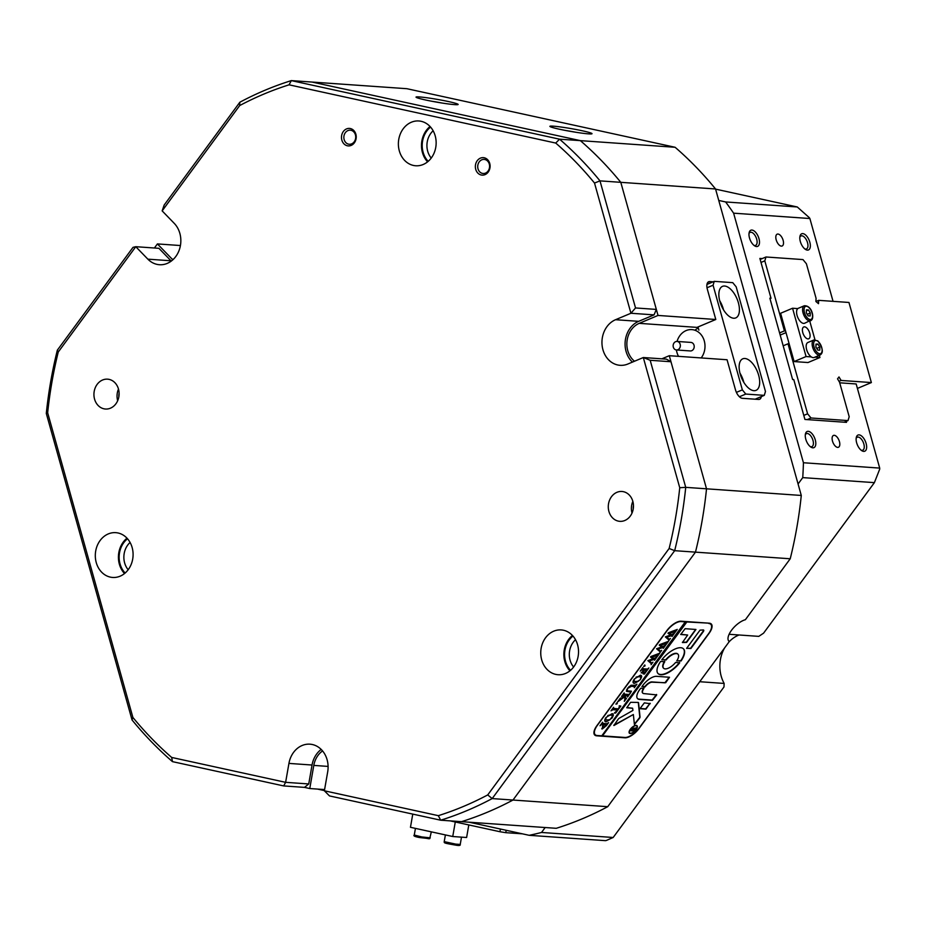 <?xml version="1.0" encoding="UTF-8"?>
<svg xmlns="http://www.w3.org/2000/svg" width="926" height="926" viewBox="0 0 926 926"><rect width="100%" height="100%" fill="white"/><g stroke="black" fill="none" stroke-linecap="round" stroke-linejoin="round"><path stroke-width="1.39" d="M744.898 358.489A17.108 8.531 67.2 0 0 742.779 358.813A17.108 8.531 67.2 0 0 740.788 375.921A17.108 8.531 67.2 0 0 753.914 390.691A17.108 8.531 67.2 0 0 756.033 390.355A17.108 8.531 67.2 0 0 758.024 373.247A17.108 8.531 67.2 0 0 744.898 358.489M724.63 286.03A17.108 8.531 67.2 0 0 722.512 286.354A17.108 8.531 67.2 0 0 720.521 303.473A17.108 8.531 67.2 0 0 733.635 318.231A17.108 8.531 67.2 0 0 735.765 317.907A17.108 8.531 67.2 0 0 737.756 300.788A17.108 8.531 67.2 0 0 724.63 286.03M755.13 399.21L764.274 395.356L765.466 391.501L736.182 286.84L732.744 282.65L714.259 281.354L713.078 285.22L742.351 389.881L745.789 394.059L764.274 395.356M745.789 394.059L739.399 396.745M706.943 284.432L714.259 281.354M736.402 392.381L742.351 389.881M713.078 285.22L707.013 287.766M698.019 326.971L698.898 330.107M723.553 309.909A17.108 8.531 67.2 0 0 719.676 300.661M743.833 382.369A17.108 8.531 67.2 0 0 739.943 373.12M356.082 138.726A8.762 7.373 94 0 1 347.354 145.776A8.762 7.373 94 0 1 341.636 135.578A8.762 7.373 94 0 1 350.364 128.54A8.762 7.373 94 0 1 356.082 138.726M343.974 135.948A7.061 5.926 -86 0 0 349.287 144.259A7.061 5.926 -86 0 0 355.596 138.495A7.061 5.926 -86 0 0 350.271 130.184A7.061 5.926 -86 0 0 343.974 135.948M489.947 167.965A8.762 7.373 94 0 1 481.231 175.002A8.762 7.373 94 0 1 475.513 164.816A8.762 7.373 94 0 1 484.229 157.767A8.762 7.373 94 0 1 489.947 167.965M477.839 165.187A7.061 5.926 -86 0 0 483.164 173.498A7.061 5.926 -86 0 0 489.472 167.722A7.061 5.926 -86 0 0 484.148 159.411A7.061 5.926 -86 0 0 477.839 165.187M171.275 261.074A23.52 19.77 -86 0 1 170.974 260.773L158.902 248.318L135.786 246.698L147.871 259.164A23.52 19.77 -86 0 0 159.411 264.72A23.52 19.77 -86 0 0 180.431 245.483A23.52 19.77 -86 0 0 174.227 223.34L162.154 210.885L239.684 105.564A378.491 318.15 -86 0 1 289.074 84.822L291.331 80.608L406.884 88.699L675.112 147.28L559.559 139.178A382.774 321.739 94 0 1 599.99 180.871L635.537 307.953L656.337 309.411L654.045 314.875L638.662 321.334A23.52 19.77 -86 0 0 625.386 339.807A23.52 19.77 -86 0 0 632.423 362.112M95.702 551.016A22.455 18.879 -86 0 0 112.636 577.454A22.455 18.879 -86 0 0 132.696 559.096A22.455 18.879 -86 0 0 115.773 532.658A22.455 18.879 -86 0 0 95.702 551.016M124.512 573.553A22.455 18.879 94 0 1 118.817 552.637A22.455 18.879 94 0 1 126.989 538.18M541.143 648.281A22.455 18.879 -86 0 0 558.077 674.718A22.455 18.879 -86 0 0 578.137 656.36A22.455 18.879 -86 0 0 561.214 629.923A22.455 18.879 -86 0 0 541.143 648.281M569.953 670.818A22.455 18.879 94 0 1 564.258 649.902A22.455 18.879 94 0 1 572.442 635.456M117.671 400.726A14.966 12.582 94 0 1 117.301 393.018A14.966 12.582 94 0 1 118.493 389.07M118.852 396.779A14.966 12.582 94 0 1 105.483 409.026A14.966 12.582 94 0 1 94.197 391.397A14.966 12.582 94 0 1 107.566 379.162A14.966 12.582 94 0 1 118.852 396.779A12.825 10.788 -86 0 1 119.107 393.156M632.018 513.05A14.966 12.582 94 0 1 631.659 505.33A14.966 12.582 94 0 1 632.84 501.383M633.21 509.103A14.966 12.582 94 0 1 619.83 521.338A14.966 12.582 94 0 1 608.544 503.709A14.966 12.582 94 0 1 621.925 491.475A14.966 12.582 94 0 1 633.21 509.103M398.77 139.328A22.455 18.879 -86 0 0 415.693 165.766A22.455 18.879 -86 0 0 435.752 147.408A22.455 18.879 -86 0 0 418.83 120.97A22.455 18.879 -86 0 0 398.77 139.328M427.58 161.853A22.455 18.879 94 0 1 421.874 140.949A22.455 18.879 94 0 1 430.058 126.492M58.257 352.019A378.491 318.15 -86 0 0 51.914 382.16A378.491 318.15 -86 0 0 47.654 412.764L132.893 717.442A378.491 318.15 -86 0 0 171.68 757.445L285.625 782.331L308.74 783.952L304.48 787.378L283.68 785.919L172.468 761.635A382.774 321.739 94 0 1 132.036 719.942L46.3 413.459A382.774 321.739 94 0 1 50.71 381.558A382.774 321.739 94 0 1 57.354 350.144L133.02 247.346L135.786 246.698L58.257 352.019L57.354 350.144M46.3 413.459L47.654 412.764M654.045 314.875L630.93 313.254L594.515 183.047L599.99 180.871L620.79 182.329L656.337 309.411M638.662 321.334L615.547 319.713L630.93 313.254L635.537 307.953M440.695 820.205L329.482 795.92L324.378 790.792L438.334 815.667L440.695 820.205L461.495 821.663A382.774 321.739 -86 0 0 512.981 800.041L492.181 798.582A382.774 321.739 94 0 1 440.695 820.205M713.159 281.817L709.721 281.573A8.554 4.26 67.2 0 0 708.668 281.747A8.554 4.26 67.2 0 0 707.36 289.306L715.798 319.493L697 327.387L639.229 323.348L658.027 315.442L620.79 182.329A382.774 321.739 -86 0 0 580.359 140.636L312.12 82.067L580.359 140.636A382.774 321.739 -86 0 1 620.79 182.329L715.543 188.973A382.774 321.739 -86 0 0 675.112 147.28M594.515 183.047A378.491 318.15 -86 0 0 555.727 143.055L289.074 84.822M162.154 210.885L164.18 205.028L239.846 102.23A382.774 321.739 94 0 1 291.331 80.608L559.559 139.178L555.727 143.055M172.468 761.635L171.68 757.445M132.893 717.442L132.036 719.942M733.612 213.177A382.774 321.739 -86 0 0 725.625 201.949L797.274 206.973L809.278 217.633A382.774 321.739 -86 0 1 809.88 218.524L733.612 213.177L803.432 462.745A382.774 321.739 -86 0 1 802.749 477.619L798.073 483.974L801.279 495.456A382.774 321.739 -86 0 1 790.225 558.772L695.472 552.139A382.774 321.739 -86 0 0 706.526 488.812L685.726 487.354A382.774 321.739 94 0 1 674.672 550.681L695.472 552.139L512.981 800.041A382.774 321.739 -86 0 1 461.495 821.663L556.248 828.307A382.774 321.739 -86 0 0 607.734 806.685L512.981 800.041L695.472 552.139A382.774 321.739 -86 0 0 706.526 488.812L670.98 361.742L650.179 360.283L685.726 487.354L679.742 487.724L643.315 357.529L666.431 359.149L670.98 361.742M669.139 548.481L674.672 550.681L492.181 798.582L487.724 794.925L669.139 548.481A378.491 318.15 -86 0 0 679.742 487.724M438.334 815.667A378.491 318.15 -86 0 0 487.724 794.925M324.378 790.792L327.688 771.867A23.52 19.77 -86 0 0 309.955 744.18A23.52 19.77 -86 0 0 288.935 763.406L285.625 782.331L283.68 785.919M615.547 319.713A23.52 19.77 -86 0 0 602.085 345.178A23.52 19.77 -86 0 0 620.107 365.319A23.52 19.77 -86 0 0 627.944 363.987L643.315 357.529L650.179 360.283M321.195 749.435A23.52 19.77 -86 0 0 312.039 765.026L308.74 783.952M239.846 102.23L239.684 105.564M442.049 103.041A18.821 1.239 9.9 0 0 431.643 101.223M575.914 132.268A18.821 1.239 9.9 0 0 565.52 130.462M802.773 233.607A8.762 4.375 -112.8 0 1 809.822 242.195A8.762 4.375 -112.8 0 1 807.391 250.113A8.762 4.375 -112.8 0 1 805.539 249.453A8.762 4.375 -112.8 0 1 799.983 236.223A8.762 4.375 -112.8 0 1 802.773 233.607M804.775 248.886A7.061 3.519 67.2 0 0 805.574 249.082A7.061 3.519 67.2 0 0 806.453 248.944A7.061 3.519 67.2 0 0 807.275 241.883A7.061 3.519 67.2 0 0 801.858 235.794A7.061 3.519 67.2 0 0 800.978 235.933A7.061 3.519 67.2 0 0 799.844 237.172M751.935 230.053A8.762 4.375 -112.8 0 1 758.973 238.63A8.762 4.375 -112.8 0 1 756.554 246.547A8.762 4.375 -112.8 0 1 754.702 245.888A8.762 4.375 -112.8 0 1 749.146 232.657A8.762 4.375 -112.8 0 1 751.935 230.053M753.926 245.332A7.061 3.519 67.2 0 0 754.736 245.517A7.061 3.519 67.2 0 0 755.604 245.378A7.061 3.519 67.2 0 0 756.426 238.318A7.061 3.519 67.2 0 0 751.021 232.229A7.061 3.519 67.2 0 0 750.141 232.368A7.061 3.519 67.2 0 0 749.007 233.607M808.236 431.319A8.762 4.375 -112.8 0 1 815.285 439.896A8.762 4.375 -112.8 0 1 812.854 447.814A8.762 4.375 -112.8 0 1 811.002 447.154A8.762 4.375 -112.8 0 1 805.446 433.924A8.762 4.375 -112.8 0 1 808.236 431.319M810.227 446.598A7.061 3.519 67.2 0 0 811.037 446.783A7.061 3.519 67.2 0 0 811.905 446.645A7.061 3.519 67.2 0 0 812.727 439.584A7.061 3.519 67.2 0 0 807.322 433.495A7.061 3.519 67.2 0 0 806.442 433.634A7.061 3.519 67.2 0 0 805.307 434.873M859.085 434.873A8.762 4.375 -112.8 0 1 866.123 443.461A8.762 4.375 -112.8 0 1 863.692 451.379A8.762 4.375 -112.8 0 1 861.851 450.719A8.762 4.375 -112.8 0 1 856.295 437.489A8.762 4.375 -112.8 0 1 859.085 434.873M861.076 450.152A7.061 3.519 67.2 0 0 861.875 450.349A7.061 3.519 67.2 0 0 862.754 450.21A7.061 3.519 67.2 0 0 863.576 443.149A7.061 3.519 67.2 0 0 858.159 437.06A7.061 3.519 67.2 0 0 857.291 437.199A7.061 3.519 67.2 0 0 856.145 438.438M559.397 129.212A21.379 1.412 -170.1 0 1 549.917 126.445A21.379 1.412 -170.1 0 1 560.438 126.943A21.379 1.412 -170.1 0 1 582.512 130.821A21.379 1.412 -170.1 0 1 591.957 133.772A21.379 1.412 -170.1 0 1 559.397 129.212M425.532 99.973A21.379 1.412 -170.1 0 1 416.052 97.207A21.379 1.412 -170.1 0 1 426.573 97.716A21.379 1.412 -170.1 0 1 448.635 101.594A21.379 1.412 -170.1 0 1 458.081 104.545A21.379 1.412 -170.1 0 1 425.532 99.973M428.194 161.344A21.599 18.15 94 0 1 430.59 127.082M433.148 130.763A18.173 15.279 -86 0 0 431.227 158.057M570.566 670.308A21.599 18.15 94 0 1 572.974 636.046M575.521 639.716A18.173 15.279 -86 0 0 573.611 667.021M125.126 573.032A21.599 18.15 94 0 1 127.533 538.77M130.08 542.451A18.173 15.279 -86 0 0 128.17 569.745M837.66 447.385A6.413 3.195 67.2 0 0 838.447 447.258A6.413 3.195 67.2 0 0 839.199 440.845A6.413 3.195 67.2 0 0 834.28 435.313A6.413 3.195 67.2 0 0 833.481 435.428A6.413 3.195 67.2 0 0 832.729 441.852A6.413 3.195 67.2 0 0 837.66 447.385M781.347 246.119A6.413 3.195 67.2 0 0 782.146 245.992A6.413 3.195 67.2 0 0 782.898 239.579A6.413 3.195 67.2 0 0 777.967 234.046A6.413 3.195 67.2 0 0 777.18 234.162A6.413 3.195 67.2 0 0 776.428 240.586A6.413 3.195 67.2 0 0 781.347 246.119M633.465 505.48A12.825 10.788 -86 0 0 633.21 509.08M639.229 323.348A21.379 17.976 -86 0 0 627.238 339.622A21.379 17.976 -86 0 0 634.495 361.233M729.109 634.287L758.799 636.37L763.58 633.164L874.387 482.643L879.665 469.25A382.774 321.739 -86 0 0 879.7 468.093L803.432 462.745M728.565 640.804L729.294 641.556L607.734 806.685M809.88 218.524L833.053 301.344M839.708 382.808L856.168 383.966L879.7 468.093M529.174 835.31L605.442 840.658A382.774 321.739 -86 0 0 606.414 840.449L613.174 837.486L541.536 832.462A382.774 321.739 -86 0 1 529.174 835.31L469.158 822.207M846.225 421.342L846.514 422.36L804.914 419.443L793.767 379.591L792.61 379.51L769.865 298.195L771.022 298.276L759.876 258.423L762.179 258.586M802.749 477.619L874.387 482.643M801.279 495.456L706.526 488.812L669.29 355.7L661.847 358.825M613.174 837.486L723.982 686.965L724.144 683.434L699.72 681.721M545.171 827.531L541.536 832.462M797.274 206.973L715.59 189.136M715.543 188.973L718.75 200.444L725.625 201.949M154.411 248.006L157.408 243.92L172.178 259.153A21.379 17.976 -86 0 0 172.826 259.789M322.561 750.928A21.379 17.976 -86 0 0 313.798 765.408L309.77 788.535L304.48 787.378M790.225 558.772L745.372 619.714A14.966 6.47 135.9 0 0 731.899 629.773A14.966 6.47 135.9 0 0 728.889 641.209A14.966 6.47 135.9 0 0 729.294 641.556M639.021 728.519L709.015 633.442A12.825 5.556 135.9 0 0 711.295 624.02A12.825 5.556 135.9 0 0 709.27 623.186L681.073 621.207A12.825 5.556 135.9 0 0 666.952 630.49L596.969 725.567A12.825 5.556 135.9 0 0 594.689 734.989A12.825 5.556 135.9 0 0 596.703 735.823L624.9 737.802A12.825 5.556 135.9 0 0 639.021 728.519L638.882 728.368M724.144 683.434A32.074 26.958 94 0 1 724.607 647.911M729.132 641.776A32.074 26.958 94 0 1 739.052 634.981M771.022 298.276L770.004 298.704M324.413 790.596L317.433 789.068M324.598 789.577L309.77 788.535M157.408 243.92L180.42 245.54M718.75 200.444L798.073 483.974M658.027 315.442L715.798 319.493M669.29 355.7L727.06 359.751L735.51 389.939A8.554 4.26 67.2 0 0 742.386 398.307L758.556 399.442A8.554 4.26 67.2 0 0 759.621 399.28A8.554 4.26 67.2 0 0 761.334 396.594M698.158 327.468L697 327.387M698.308 328.012A21.379 17.976 -86 0 0 695.38 329.864M678.55 356.348A17.108 14.376 94 0 1 678.075 355.445A17.108 14.376 94 0 1 676.42 349.97L690.31 350.942A4.271 3.6 -86 0 0 693.643 348.894A4.271 3.6 -86 0 0 693.748 344.484A4.271 3.6 -86 0 0 690.912 342.412L677.045 341.439A4.271 3.6 -86 0 0 673.711 343.488A4.271 3.6 -86 0 0 673.607 347.898A4.271 3.6 -86 0 0 676.443 349.97A4.271 3.6 -86 0 0 679.777 347.921A4.271 3.6 -86 0 0 679.881 343.511A4.271 3.6 -86 0 0 677.045 341.439A17.108 14.376 94 0 1 691.803 329.61A17.108 14.376 94 0 1 703.147 337.909A17.108 14.376 94 0 1 701.202 357.934M506.198 830.298L505.781 832.671L499.947 831.733L500.422 829.036M450.221 820.876L499.947 831.733M522.403 833.828L505.781 832.671M780.178 335.085L786.024 332.631M760.153 259.442L765.987 256.988L802.969 259.581L806.407 263.771L816.072 298.299L815.899 301.494L818.503 303.682L818.677 300.337L815.91 301.506M844.199 422.198L848.008 420.589L849.2 416.723L839.535 382.195L837.532 378.85L839.002 376.94L841.086 380.447L839.014 381.315M765.987 256.988L764.807 260.854L760.998 262.452M803.791 415.415L807.599 413.818L811.037 417.996L807.229 419.605M807.599 413.818L788.003 343.777L783.176 345.803M779.576 332.92L784.403 330.895L764.807 260.854M841.086 380.447L871.366 382.565L848.957 302.466L818.677 300.337M784.403 330.895L785.561 330.976M789.16 343.859L788.003 343.777M811.037 417.996L848.008 420.589M871.366 382.565L857.418 388.422M636.602 725.926A4.919 2.13 135.9 0 0 636.475 725.776A4.919 2.13 135.9 0 0 635.699 725.452A4.919 2.13 135.9 0 0 635.56 725.452M630.456 733.218A4.919 2.13 135.9 0 0 635.317 730.348A4.919 2.13 135.9 0 0 636.741 726.053A4.919 2.13 135.9 0 0 635.965 725.729A4.919 2.13 135.9 0 0 631.104 728.612A4.919 2.13 135.9 0 0 629.68 732.906A4.919 2.13 135.9 0 0 630.456 733.218M636.208 725.405A5.348 2.315 135.9 0 0 630.93 728.53A5.348 2.315 135.9 0 0 629.379 733.195A5.348 2.315 135.9 0 0 630.212 733.542A5.348 2.315 135.9 0 0 635.502 730.429A5.348 2.315 135.9 0 0 637.053 725.752A5.348 2.315 135.9 0 0 636.208 725.405M629.252 733.045A5.348 2.315 135.9 0 0 629.946 733.276A5.348 2.315 135.9 0 0 630.606 733.23M613.903 725.509L633.349 714.513L634.414 724.537L639.519 718.263A2.141 0.926 135.9 0 0 640.028 716.99L638.57 702.857A2.141 0.926 135.9 0 0 638.442 702.568A2.141 0.926 135.9 0 0 638.107 702.429L630.606 702.313L626.775 707.777L632.643 708.274L632.921 710.427L619.459 718.101A2.141 0.926 135.9 0 0 618.07 719.352L613.903 725.509M613.799 725.197L633.349 714.513M634.356 724.282L639.253 717.986A2.141 0.926 135.9 0 0 639.762 716.712L638.292 702.579A2.141 0.926 135.9 0 0 638.269 702.464M660.863 674.753A17.744 7.674 135.9 0 0 679.707 662.819L675.586 662.46A10.047 4.352 -44.1 0 1 665.181 668.885A10.047 4.352 -44.1 0 1 663.595 668.236A10.047 4.352 -44.1 0 1 664.799 661.696L660.574 661.477A17.744 7.674 135.9 0 0 658.073 673.596A17.744 7.674 135.9 0 0 660.863 674.753M657.935 673.445A17.744 7.674 135.9 0 0 660.597 674.475A17.744 7.674 135.9 0 0 679.441 662.541L679.557 662.368M663.467 668.086A10.047 4.352 -44.1 0 1 663.329 667.959A10.047 4.352 -44.1 0 1 664.521 661.419L664.59 661.314M631.393 691.178L630.34 693.134L630.652 692.058L626.485 691.34L627.515 688.273L631.057 685.228L634.97 685.298L636.926 684.198L634.322 687.729L634.669 686.675L631.463 686.293L627.735 688.342L626.925 690.808L631.393 691.178M631.266 691.236L630.664 692.058L626.381 691.19M634.669 686.675L631.463 686.293M624.818 699.443L624.934 696.676L617.584 701.885L620.42 698.03L620.362 698.736L621.196 698.331L625.432 695.507L622.839 695.414L621.566 696.479L624.159 692.949L624.379 694.199L628.893 694.431L630.166 693.366L627.573 696.896L627.353 695.646L625.536 695.519L625.397 698.806L626.566 698.262L624.298 701.341L624.818 699.443M620.582 698.042L620.362 698.736M623.522 693.724L624.379 694.199M627.921 696.039L625.536 695.519M625.467 696.421L625.582 699.003L624.703 700.16M616.195 703.644L617.225 702.973L617.202 703.714L615.975 704.177M617.225 702.973L615.917 704.107M619.633 705.855L620.825 706.063L615.709 713.008L614.355 713.032L617.63 710.045L612.954 709.721L611.01 710.821L613.602 707.29L613.243 708.367L618.499 708.876L619.633 705.855M613 708.112L613.822 708.54M619.807 707.001L619.459 706.098M612.132 713.622L613.417 715.138L612.109 718.032L606.079 721.852C604.319 721.562 604.296 720.115 605.998 717.5L612.132 713.622L613.105 713.992M606.113 717.349L605.697 719.988L609.945 719.745L606.079 721.852L605.06 721.458M601.981 735.591L602.687 735.638L686.583 621.682L685.425 621.601L601.796 735.834L597.177 735.51A12.825 5.556 135.9 0 1 595.152 734.677L593.96 733.438M685.691 621.878L681.073 621.554A12.825 5.556 135.9 0 0 666.94 630.837L597.432 725.255A12.825 5.556 135.9 0 0 595.152 734.677M604.782 727.049L602.224 728.993L602.56 726.215L603.74 724.78L601.124 724.769L600.013 725.752L602.606 722.222L602.247 723.31L606.669 723.75L608.613 722.65L606.322 725.752L601.726 728.808M602.004 723.056L602.826 723.472M640.433 675.17L641.718 676.698L640.41 679.58L634.379 683.4C632.632 683.11 632.597 681.663 634.298 679.047L640.433 675.17L641.405 675.552M634.414 678.897L634.009 681.536L638.245 681.293L634.379 683.4L633.372 683.006M643.119 673.873L646.88 670.308L644.299 670.123L643.049 673.005L641.139 672.866L644.045 670.111L641.533 670.007L640.26 671.084L642.852 667.553L643.072 668.803L647.587 669.035L648.86 667.97L644.369 674.082L643.119 673.873M643.026 671.5L643.223 672.774M642.216 668.329L643.072 668.803M643.987 665.898L645.005 665.227L644.982 665.968L643.767 666.431M645.005 665.227L643.697 666.361M652.934 662.194L651.105 664.694L651.395 663.734L647.864 660.632L652.98 658.78L650.503 657.043L650.885 656.522L659.763 653.177L657.46 656.291L657.518 655.434L651.939 657.124L653.93 658.49L656.962 656.962L654.555 660.238L654.647 659.312L649.195 660.909L651.881 663.097L652.934 662.194M651.395 663.734L647.887 660.597M657.402 656.129L657.252 655.157L656.569 655.654M654.555 660.007L654.369 659.034L649.195 660.909M661.685 650.318L659.844 652.818L660.134 651.858L656.603 648.756L661.731 646.904L659.243 645.167L659.625 644.646L668.503 641.301L666.199 644.415L666.257 643.558L660.678 645.248L662.669 646.614L665.713 645.086L663.294 648.362L663.386 647.436L657.946 649.033L660.62 651.221L661.685 650.318M660.134 651.858L656.627 648.721M666.141 644.264L665.991 643.281L665.308 643.778M663.294 648.131L663.12 647.158L657.946 649.033M670.424 638.442L668.584 640.942L668.873 639.982L665.354 636.88L670.47 635.028L667.993 633.291L668.364 632.782L677.242 629.425L674.95 632.539L674.996 631.682L669.417 633.372L671.408 634.738L674.452 633.21L672.044 636.486L672.126 635.56L666.685 637.157L669.371 639.357L670.424 638.442M668.873 639.982L665.366 636.845M674.892 632.389L674.73 631.405L674.059 631.902M672.033 636.255L671.859 635.282L666.685 637.157M602.687 735.638L686.849 621.959L708.448 623.129M602.953 735.915L624.911 737.455A12.825 5.556 135.9 0 0 639.033 728.172L708.54 633.754A12.825 5.556 135.9 0 0 710.821 624.332A12.825 5.556 135.9 0 0 708.807 623.499M686.698 648.235L690.865 648.524L703.274 631.671A2.141 0.926 135.9 0 0 703.656 630.097A2.141 0.926 135.9 0 0 703.309 629.958L700.021 630.143L686.698 648.235M687.671 635.028L682.45 642.54L686.617 642.413L695.947 629.472L685.113 628.685L680.714 634.507L687.671 635.028L680.714 634.275M645.214 686.768A6.413 2.778 -44.1 0 1 652.228 682.196L665.69 682.717L669.51 677.265L656.546 676.327A12.397 5.371 135.9 0 0 641.996 686.594L644.646 687.138L644.947 686.49A6.413 2.778 -44.1 0 1 651.962 681.918L664.845 682.821L669.243 677.219M676.825 660.77L681.05 660.99A17.744 7.674 135.9 0 0 683.55 648.883A17.744 7.674 135.9 0 0 661.916 659.648L666.037 660.018A10.047 4.352 -44.1 0 1 678.029 654.242A10.047 4.352 -44.1 0 1 676.825 660.77M650.249 703.691L644.346 702.869L639.947 708.691L645.943 709.142L650.075 703.262M643.836 693.586A6.413 2.778 -44.1 0 1 642.829 693.169A6.413 2.778 -44.1 0 1 643.917 688.516L640.78 688.25A12.397 5.371 135.9 0 0 637.574 698.644A12.397 5.371 135.9 0 0 639.519 699.443L652.425 700.345L656.719 694.905L643.836 693.586M631.347 730.938L633.639 728.97L631.787 729.457L633.083 727.697L633.199 728.322L636.093 727.905L632.886 731.204L632.921 730.093L630.78 730.822M633.558 730.475L632.886 731.204L632.655 729.815L631.081 730.66M642.702 693.018A6.413 2.778 -44.1 0 1 642.563 692.891A6.413 2.778 -44.1 0 1 643.651 688.238L643.744 688.099M637.447 698.493A12.397 5.371 135.9 0 0 639.253 699.165L652.147 700.079L656.546 694.477M639.959 708.459L645.677 708.865L649.983 703.413M661.801 659.833L665.771 659.74A10.047 4.352 -44.1 0 1 677.763 653.964A10.047 4.352 -44.1 0 1 677.89 654.103M676.767 660.886L680.784 660.713A17.744 7.674 135.9 0 0 683.411 648.744M641.95 686.687L644.947 686.49M682.369 642.274L686.351 642.135L695.681 629.425M626.786 707.545L632.446 708.182M686.606 648.385L690.588 648.246L703.008 631.393A2.141 0.926 135.9 0 0 703.482 629.993M637.042 726.979A5.348 2.315 135.9 0 0 636.903 725.637M629.113 731.702A4.919 2.13 135.9 0 0 629.414 732.628A4.919 2.13 135.9 0 0 629.564 732.744M632.076 728.693L633.639 728.97M632.608 730.927L632.655 729.815M635.016 729.063L633.5 728.704L633.361 730.498L635.016 729.063L633.766 728.982L633.361 730.498M600.847 724.491L603.74 724.78M601.981 723.032L602.56 723.194L601.981 723.032M607.375 723.692L606.484 724.908M602.838 725.567L602.942 727.304M602.965 725.706L603.208 727.581L602.652 727.246M603.208 727.581L606.553 724.977L603.602 724.63M606.553 724.977L603.972 724.792L603.104 725.845M612.954 713.865L613.417 715.138M613.151 714.86L612.665 716.423M605.812 721.574L604.944 721.308M605.245 718.692L605.592 719.838M612.41 715.763L610.847 714.756L607.803 715.543M612.271 715.358L612.676 716.041L611.114 715.034L608.185 715.752L606.264 717.5M609.945 719.745L612.676 716.041M620.408 705.994L619.911 706.665M618.29 708.853L617.515 709.929M615.755 712.302L615.709 713.008M611.843 709.559L617.63 710.045M612.977 708.089L613.556 708.263L612.977 708.089M619.54 706.723L619.193 705.82L619.54 706.723M616.947 702.695L616.936 703.436M620.339 699.732L624.934 696.676M620.073 699.466L618.603 700.496M622.839 695.414L625.432 695.507M628.916 694.419L627.921 695.785M635.699 685.217L634.379 686.34M631.185 686.016L629.02 686.525M626.555 689.847L626.821 690.646M641.255 675.424L641.718 676.698M641.452 676.42L640.966 677.971M638.245 681.293L640.41 679.58M634.113 683.122L633.245 682.856M633.546 680.24L633.893 681.397M640.711 677.311L639.148 676.304L636.104 677.103M640.572 676.918L640.977 677.589L639.415 676.582L636.486 677.311L634.565 679.059M640.248 679.441L640.977 677.589M644.299 670.123L646.88 670.308M642.899 671.373L642.957 672.496L642.899 671.373M642.783 672.727L641.487 672.635M641.533 670.007L644.045 670.111M647.621 669.023L646.765 670.181M644.403 673.399L644.369 674.082M644.091 673.804L643.396 673.815M644.739 664.949L644.716 665.69M651.985 663.085L651.429 663.849M650.55 656.985L652.98 658.78M658.664 654.022L657.61 655.458M657.136 655.863L657.252 655.157L657.136 655.863M656.303 655.377L651.939 657.124M655.874 657.807L654.751 659.335M654.288 659.729L654.369 659.034L654.288 659.729M660.724 651.21L660.169 651.973M659.289 645.109L661.731 646.904M667.403 642.146L666.095 643.327M665.875 643.987L665.991 643.281L665.875 643.987M665.042 643.501L660.678 645.248M664.613 645.931L663.491 647.459M663.028 647.853L663.12 647.158L663.028 647.853M669.475 639.334L668.908 640.097M668.028 633.234L670.47 635.028M676.154 630.27L674.834 631.451M674.614 632.111L674.73 631.405L674.614 632.111M673.781 631.625L669.417 633.372M673.364 634.055L672.241 635.583M671.767 635.977L671.859 635.282L671.767 635.977M804.567 326.832A6.413 3.195 67.2 0 0 803.768 326.959A6.413 3.195 67.2 0 0 803.016 333.372A6.413 3.195 67.2 0 0 807.947 338.916A6.413 3.195 67.2 0 0 808.734 338.789A6.413 3.195 67.2 0 0 809.486 332.376A6.413 3.195 67.2 0 0 804.567 326.832M819.325 355.318L819.938 357.517L807.981 362.541L794.114 361.568L780.606 313.266L792.563 308.242L797.784 308.601M809.752 321.102L814.973 339.749M819.938 357.517L814.926 357.158M811.303 356.904L806.071 356.545L792.563 308.242M794.114 361.568L806.071 356.545M810.898 356.614A8.126 4.051 -112.8 0 1 806.43 348.778A8.126 4.051 -112.8 0 1 807.889 342.493L813.873 339.981A8.126 4.051 -112.8 0 0 812.403 346.266A8.126 4.051 -112.8 0 0 816.871 354.102A8.126 4.051 -112.8 0 0 820.17 354.959L814.185 357.471A8.126 4.051 -112.8 0 1 810.898 356.614M819.765 350.132L817.808 350.132L815.91 347.111L815.98 344.09L817.936 344.09L819.834 347.111L819.765 350.132M815.956 344.923L817.936 344.09M816.732 348.419L819.834 347.111M804.3 305.765C811.894 305.383 814.209 316.958 811.824 319.771L804.613 323.255A8.126 4.051 -112.8 0 1 798.212 318.37A8.126 4.051 -112.8 0 1 797.402 309.006A8.126 4.051 -112.8 0 1 798.316 308.277L804.3 305.765A8.126 4.051 -112.8 0 0 803.386 306.494A8.126 4.051 -112.8 0 0 804.196 315.859A8.126 4.051 -112.8 0 0 810.597 320.743A8.126 4.051 -112.8 0 0 811.512 320.014M806.303 312.768L806.453 309.816L808.444 309.944L810.296 313.023L810.157 315.974L808.155 315.859L806.303 312.768M806.407 310.8L808.444 309.944M807.229 314.308L810.296 313.023M455.279 821.975L452.745 836.525L466.611 837.498L468.799 824.939M412.764 814.116L410.461 827.3L452.745 836.525M457.965 836.896L461.38 837.139M312.039 765.026L288.935 763.406M170.974 260.773L147.871 259.164M328.093 766.415L313.798 765.408M707.811 282.384L709.721 281.573M173.417 259.234L172.178 259.153M818.005 341.358A7.061 3.519 67.2 0 0 813.63 343.789A7.061 3.519 67.2 0 0 817.751 352.864A7.061 3.519 67.2 0 0 822.114 350.433A7.061 3.519 67.2 0 0 818.005 341.358M811.836 318.764A7.061 3.519 67.2 0 0 810.655 309.782A7.061 3.519 67.2 0 0 804.775 307.027A7.061 3.519 67.2 0 0 805.944 316.009A7.061 3.519 67.2 0 0 811.836 318.764M429.016 838.782L415.172 836.294M414.316 835.055L421.839 836.954L430.266 837.833M455.789 844.13L460.234 844.419C460.65 845.577 458.972 845.785 455.175 845.044C443.265 842.949 444.272 842.984 444.214 841.63L455.789 844.13M710.821 624.332L709.767 623.256M820.17 354.959C823.665 352.679 822.878 347.991 817.808 340.872L813.873 339.981M431.331 831.861L429.687 838.678L419.501 837.532C414.848 836.653 413.1 835.842 414.269 835.09L415.438 828.388M461.495 837.139L460.234 844.419M445.394 834.928L444.214 841.63"/></g></svg>
